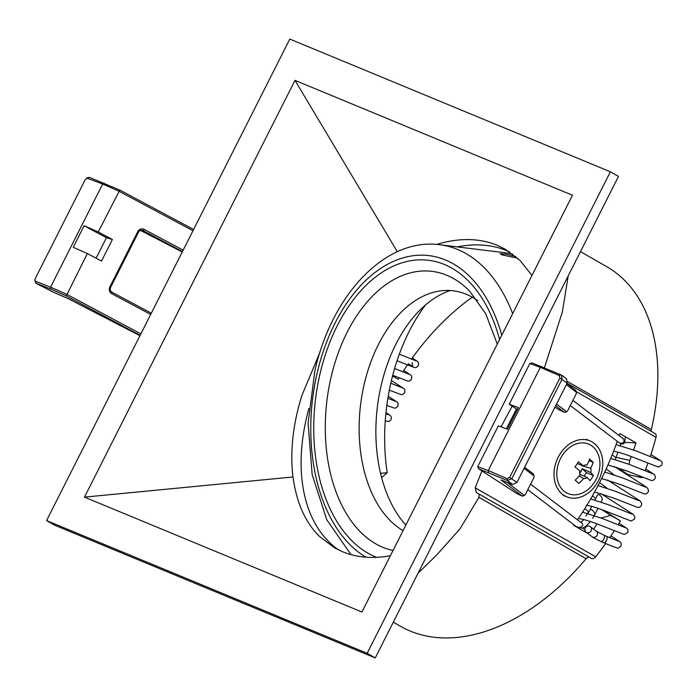<?xml version="1.0" encoding="UTF-8"?>
<svg xmlns="http://www.w3.org/2000/svg" width="697" height="697" viewBox="0 0 697 697"><rect width="100%" height="100%" fill="white"/><g stroke="black" fill="none" stroke-linecap="round" stroke-linejoin="round"><path stroke-width="1.05" d="M390.39 555.701A171.993 109.882 119.8 0 1 370.151 557.408C360.236 557.13 351.009 555.23 342.462 551.71L334.403 547.746L319.583 536.49C305.417 522.68 296.556 502.842 292.993 476.983A171.993 109.882 119.8 0 1 301.845 395.556L320.036 352.055M436.731 244.438A171.993 109.882 119.8 0 1 469.56 239.602C479.475 239.881 488.702 241.789 497.24 245.3L505.308 249.265L520.119 260.521L531.942 275.481M509.751 252.035A171.993 109.882 -60.2 0 0 506.545 250.615A171.993 109.882 -60.2 0 0 457.284 246.895M308.902 408.494A171.993 109.882 -60.2 0 0 339.021 550.168M393.308 622.151L400.557 626.307A207.27 132.413 -60.2 0 0 410.28 631.073A207.27 132.413 -60.2 0 0 586.099 558.698L478.944 497.344L479.196 494.147M618.073 524.806A216.811 138.511 119.8 0 0 620.435 520.912L602.705 510.012M585.898 515.919A195.308 124.772 -60.2 0 0 588.294 512.217L589.714 510.404M582.195 521.391A195.308 124.772 -60.2 0 0 583.502 519.483M292.993 476.983L84.476 497.127L361.952 612.01L572.472 195.247L294.997 80.364L84.476 497.127M397.325 251.722L294.997 80.364M418.008 573.256L437.019 554.655L459.924 528.936L478.944 497.344M588.921 556.973A4.539 2.901 -60.2 0 0 586.099 558.698M614.301 530.783A216.811 138.511 119.8 0 1 609.736 537.657M605.658 543.512A216.811 138.511 119.8 0 1 595.656 556.798A4.539 2.901 119.8 0 1 591.465 558.428L476.243 492.457L475.215 487.839L481.915 470.919M567.585 381.573L651.346 429.526A4.539 2.901 -60.2 0 0 651.251 431.373M472.244 297.175A195.308 124.772 -60.2 0 0 411.457 359.138M407.388 365.001A195.308 124.772 -60.2 0 0 402.857 371.893M399.128 377.879A195.308 124.772 -60.2 0 0 398.257 379.334L392.533 376.058M651.346 429.526A207.27 132.413 -60.2 0 0 606.547 266.559L580.479 251.634M654.866 433.456A4.539 2.901 119.8 0 1 655.075 433.56A4.539 2.901 119.8 0 1 656.016 437.315A216.811 138.511 119.8 0 1 650.223 456.579M647.922 463.156A216.811 138.511 119.8 0 1 645.065 470.745M642.468 477.201A216.811 138.511 119.8 0 1 642.233 477.759L638.321 475.511M626.708 470.884L618.779 469.09L628.485 474.648L642.233 477.759M544.453 367.65L562.348 312.012L568.177 275.977M501.03 426.852L512.164 406.168M620.435 520.912L610.729 515.362L601.119 518.002M597.102 523.944A216.811 138.511 119.8 0 1 593.609 529.154M573.979 524.841A216.811 138.511 119.8 0 1 573.622 525.346L587.71 533.414M624.817 442.429L635.995 442.839L619.825 433.578A216.811 138.511 119.8 0 1 619.163 435.608M617.246 441.306A216.811 138.511 119.8 0 1 577.464 519.849M635.995 442.839A216.811 138.511 119.8 0 1 633.617 449.983M631.264 456.544A216.811 138.511 119.8 0 1 629.809 460.403L628.99 464.298M584.835 529.877L582.858 528.004M615.407 459.584L616.043 457.302A195.308 124.772 -60.2 0 0 617.951 452.144M620.243 445.54A195.308 124.772 -60.2 0 0 620.835 443.728M618.779 469.09L616.871 467.347M46.568 520.572L54.662 525.207L375.239 657.924L618.466 176.428L610.38 171.793L289.795 39.076L46.568 520.572L367.153 653.298L610.38 171.793M367.153 653.298L375.239 657.924M515.658 256.479L505.978 254.117L500.167 253.778L502.014 254.902L517.627 258.178M403.04 530.661A124.284 78.038 97 0 1 364.339 383.638A124.284 78.038 97 0 1 477.611 300.625M405.863 525.085A129.598 81.383 97 0 1 381.303 384.814A129.598 81.383 97 0 1 450.245 290.527M380.536 473.315L387.21 472.732A157.766 99.061 97 0 1 391.27 381.172A157.766 99.061 97 0 1 425.623 304.859M512.696 254.126A168.36 105.717 -83 0 0 505.395 252.811L439.903 244.752A168.36 105.717 97 0 1 512.67 313.633M387.21 472.732L381.616 477.637M589.749 526.296A3.485 3.293 -52.7 0 0 586.072 532.168A3.485 3.293 -52.7 0 0 590.995 531.114A3.485 3.293 -52.7 0 0 589.749 526.296M601.075 541.517L603.759 542.736A3.485 1.499 -65.6 0 0 606.608 540.062A3.485 1.499 -65.6 0 0 606.634 536.394L603.951 535.174A3.485 1.499 -65.6 0 1 604.011 538.642A3.485 1.499 -65.6 0 1 603.924 538.842A3.485 1.499 -65.6 0 1 601.075 541.517C590.49 536.429 593.269 537.352 592.041 536.716A3.485 3.293 -52.7 0 0 597.251 535.078A3.485 3.293 -52.7 0 0 596.257 531.166L603.951 535.174M618.378 541.107L606.512 536.341A3.485 1.551 112.2 0 1 606.66 540.088A3.485 1.551 112.2 0 1 603.881 542.789A3.485 1.551 112.2 0 1 603.82 542.763M601.119 502.049L602.13 500.045A3.485 1.708 -126.7 0 0 602.269 499.122A3.485 1.708 -126.7 0 0 600.1 495.428A3.485 1.708 -126.7 0 0 597.434 495.105L594.942 500.037M597.948 508.322L594.585 514.978A3.485 1.708 -126.7 0 0 594.585 514.978A3.485 1.708 -126.7 0 0 594.715 514.064A3.485 1.708 -126.7 0 0 592.555 510.37A3.485 1.708 -126.7 0 0 589.889 510.038A3.485 1.708 -126.7 0 0 589.88 510.065L588.076 513.515M527.795 489.677L576.611 526.845A3.485 2.291 -12.3 0 0 582.483 525.651A3.485 2.291 -12.3 0 0 582.065 523.36L530.583 484.162M572.899 400.392L622.656 438.274A3.485 2.797 -157.6 0 1 623.231 442.499A3.485 2.797 -157.6 0 1 618.614 442.351L570.285 405.558M507.146 482.376L524.17 495.34A2.117 0.68 115.6 0 0 524.475 495.349A2.117 0.68 115.6 0 0 525.677 493.868L533.58 478.22A2.117 0.68 115.6 0 0 534.102 476.103A2.117 0.68 115.6 0 0 533.989 475.912L524.066 468.367M556.554 404.06L566.469 411.605A2.117 0.68 115.6 0 0 566.766 411.613A2.117 0.68 115.6 0 0 567.977 410.141L575.879 394.493A2.117 0.68 115.6 0 0 576.393 392.376A2.117 0.68 115.6 0 0 576.28 392.184L566.365 384.631M529.842 363.486L509.237 404.269L518.385 407.658L507.486 429.239L498.338 425.85L477.733 466.633L488.222 470.527L540.323 367.371L529.842 363.486L532.072 362.919L561.373 375.003L562.061 379.22L511.859 478.595L507.39 480.547L478.604 468.767L516.616 493.389M524.475 495.349L522.715 496.081A3.633 1.167 -64.4 0 1 522.262 496.107A3.633 1.167 -64.4 0 1 522.201 496.064L501.056 479.972L512.617 484.528L516.947 482.463L567.14 383.089L566.574 378.968L561.373 375.003M488.597 472.47L488.222 470.527L507.155 478.665L509.646 477.436L559.848 378.062L559.255 375.509L540.323 367.371L542.066 366.622M509.237 404.269L516.451 408.947L506.397 428.838M566.914 383.55L575.67 390.215A3.633 1.167 -64.4 0 1 575.861 390.538L576.393 392.376M524.614 467.278L533.371 473.943A3.633 1.167 -64.4 0 1 533.571 474.274L534.102 476.103M554.986 407.153L558.907 409.662M566.766 411.613L565.006 412.354A3.633 1.167 -64.4 0 1 564.561 412.38A3.633 1.167 -64.4 0 1 564.492 412.336L555.736 405.671M517.496 409.427L516.451 408.947M560.858 374.698L559.255 375.509M477.733 466.633L478.604 468.767M512.617 484.528L507.39 480.547L507.155 478.665M192.982 230.733L118.856 191.178L102.668 184.017L50.559 287.173L66.755 294.326L140.872 333.889M104.323 183.241L102.668 184.017L86.75 178.066L89.294 177.308L119.762 190.054L193.618 229.479M89.294 177.308L85.322 179.451L35.129 278.826L34.85 280.49L35.408 281.196L50.559 287.173L50.855 289.089L35.73 283.121L34.85 280.49M119.762 190.054L98.26 231.962L84.137 225.723L73.229 247.296L87.36 253.542L66.293 295.911L50.855 289.089M87.36 253.542L101.492 261.087L112.391 239.507L98.26 231.962M150.683 314.469L111.825 293.725A5.149 4.835 -73.1 0 1 109.873 286.859L137.718 231.726A5.149 4.835 -73.1 0 1 144.314 229.418L183.172 250.162M53.268 292.174L67.905 298.482L139.374 335.414A3.633 3.59 93.6 0 0 139.975 335.658M140.149 335.327L66.293 295.911M182.44 251.6L143.138 230.62A3.633 3.415 106.9 0 0 138.485 232.24L110.631 287.382A3.633 3.415 106.9 0 0 112.017 292.226L151.319 313.206M140.524 230.428L181.673 251.687A3.633 3.59 93.6 0 0 182.274 251.931M96.081 258.195L106.432 237.703L112.391 239.507M106.432 237.703L84.102 225.784M53.503 292.296L35.826 283.156L35.408 281.196M590.734 472.531A34.989 5.959 34.4 0 1 593.461 475.563L586.491 472.618L582.126 468.663L590.734 472.531A7.048 5.41 112.5 0 0 590.655 468.227A34.989 21.651 132.2 0 0 593.217 462.355A32.881 6.073 33.7 0 0 589.592 459.062A34.989 21.651 -47.8 0 1 587.022 464.934A7.048 5.41 112.5 0 0 583.38 465.849A34.989 5.959 34.4 0 0 578.371 461.867A32.881 19.873 -48 0 1 576.724 464.437A32.881 19.873 -48 0 1 574.903 466.938A34.989 5.959 -145.6 0 1 579.904 470.919A7.048 5.41 112.5 0 0 579.982 475.215A34.989 21.651 -47.8 0 1 575.147 480.155A32.881 5.132 -144.9 0 1 578.771 483.448A34.989 21.651 132.2 0 0 583.607 478.508A7.048 5.41 112.5 0 0 587.257 477.602L579.738 474.221M583.38 465.849L577.299 463.583M561.521 493.467A30.285 23.219 112.5 0 0 566.792 496.83A30.285 23.219 112.5 0 0 598.087 481.4A30.285 23.219 112.5 0 0 595.238 444.233A30.285 23.219 112.5 0 0 589.958 440.87A30.285 23.219 112.5 0 0 558.672 456.3A30.285 23.219 112.5 0 0 561.521 493.467M593.957 483.004A26.8 20.544 112.5 0 0 593.304 447.065A26.8 20.544 112.5 0 0 562.793 454.697A26.8 20.544 112.5 0 0 563.455 490.636A26.8 20.544 112.5 0 0 593.957 483.004M593.461 475.563A32.881 20.814 132.5 0 1 591.814 478.142A32.881 20.814 132.5 0 1 589.984 480.642A34.989 5.959 -145.6 0 0 587.257 477.602M581.934 465.308A6.107 4.687 -67.5 0 1 582.073 465.796L582.309 465.448M582.126 468.663A6.107 4.687 -67.5 0 1 579.643 473.045M584.069 476.164L586.491 472.618M590.655 468.227L582.073 465.796M593.217 462.355L588.965 460.726M579.242 476.051L583.607 478.508M475.215 487.839L595.656 556.798M656.016 437.315L576.166 391.592M601.868 509.707L610.729 515.362M616.043 457.302L629.809 460.403M376.589 557.339A151.571 95.175 97 0 1 320.089 373.487A151.571 95.175 97 0 1 409.557 260.922A151.571 95.175 97 0 1 499.575 339.561M497.292 344.083L485.722 313.728L469.525 291.006A140.977 88.528 -83 0 0 331.188 376.676A140.977 88.528 -83 0 0 393.038 550.473M501.762 335.24A156.25 98.111 -83 0 0 408.764 256.452A156.25 98.111 -83 0 0 317.318 372.337A156.25 98.111 -83 0 0 366.03 557.208M567.14 383.089L559.848 378.062M509.646 477.436L516.947 482.463M516.425 493.302L522.201 496.064L524.17 495.34M558.724 409.575L564.492 412.336L566.469 411.605M576.28 392.184L575.67 390.215M533.371 473.943L533.989 475.912M139.374 335.414L140.08 335.457M181.673 251.687L182.379 251.73M144.314 229.418L143.138 230.62L141.935 230.254M111.825 293.725L112.017 292.226M109.873 286.859L110.631 287.382M137.718 231.726L138.485 232.24M567.097 383.184L655.075 433.56M439.903 244.752C385.258 237.224 331.798 295.04 314.878 370.717L308.091 423.201L312.151 474.561L326.806 519.814L351.018 554.629M592.041 536.716L586.072 532.168M596.257 531.166L590.289 526.627M650.928 454.453L661.418 461.309L662.15 462.93L661.828 465.134L658.351 467.068L633.669 457.45C624.904 454.078 618.509 452.074 614.484 451.438L613.56 451.386M659.257 460.177L635.969 450.872L616.07 444.625M645.77 468.942L654.605 474.796L655.337 476.417L655.014 478.621L653.316 480.25L651.538 480.555L626.856 470.937L607.941 464.96M652.444 473.664L629.156 464.359L610.746 458.391M614.353 466.537L646.868 487.395L648.524 489.904L648.201 492.108L646.502 493.737L644.725 494.042L620.042 484.424L601.624 478.525M645.631 487.151L622.343 477.846L604.735 472.052M607.54 480.024L640.055 500.882L641.71 503.391L641.388 505.595L639.689 507.224L637.912 507.529L613.229 497.919L594.611 491.977M638.818 500.638L615.529 491.341L598.043 485.565M600.727 493.511L633.242 514.369L634.897 516.878L634.575 519.082L631.099 521.016L606.416 511.406C597.651 508.026 591.256 506.022 587.231 505.386L586.308 505.334M632.005 514.133L608.716 504.828L590.673 498.93M619.049 523.212L627.352 528.744L628.084 530.365L627.762 532.569L624.285 534.503L599.603 524.893C590.838 521.513 584.443 519.509 580.418 518.873L579.495 518.821M625.192 527.62L601.903 518.315L582.57 512.156M610.921 535.906L620.539 542.231L621.271 543.852L620.949 546.065L618.823 547.842C617.769 547.999 619.546 549.393 603.881 542.789M615.869 457.781L612.21 454.775M613.909 474.788L606.163 468.942M607.096 488.275L599.568 482.62M595.735 498.477L592.45 495.837M588.625 511.737L584.827 508.601M591.744 506.371L589.889 510.038M583.903 519.587L580.871 522.445M618.213 442.003C621.149 444.442 623.327 444.625 624.739 442.551L625.296 437.106M594.576 514.996L592.685 518.272M590.429 521.565L585.532 526.583L582.143 528.213L576.471 526.732M522.262 496.107L516.521 493.354M564.561 412.38L558.811 409.627M385.249 420.988L389.057 421.441L391.087 419.69L391.296 417.024L390.581 415.743L385.981 412.537M386.826 405.41L394.415 408.137L395.87 407.954L397.9 406.203L398.109 403.537L397.395 402.256L388.212 396.262M389.327 390.163L401.228 394.65L402.683 394.467L404.713 392.716L404.922 390.05L404.199 388.769L391.4 380.597M392.733 375.282L408.041 381.163L409.496 380.98L411.526 379.229L411.735 376.563L411.012 375.282L403.772 370.455M397.037 360.758L414.854 367.676L416.309 367.493L418.339 365.742L418.531 363.032L417.425 361.377L412.275 357.988M412.119 362.606L412.781 366.57L408.259 363.712M388.447 414.732L385.859 413.757M395.26 401.237L387.872 398.309M402.073 387.75L390.799 383.219M408.886 374.263L394.615 368.513M415.7 360.776L399.329 354.181M53.381 292.243L35.73 283.121M563.202 495.34L566.792 496.83M586.369 439.389L589.958 440.87"/></g></svg>
